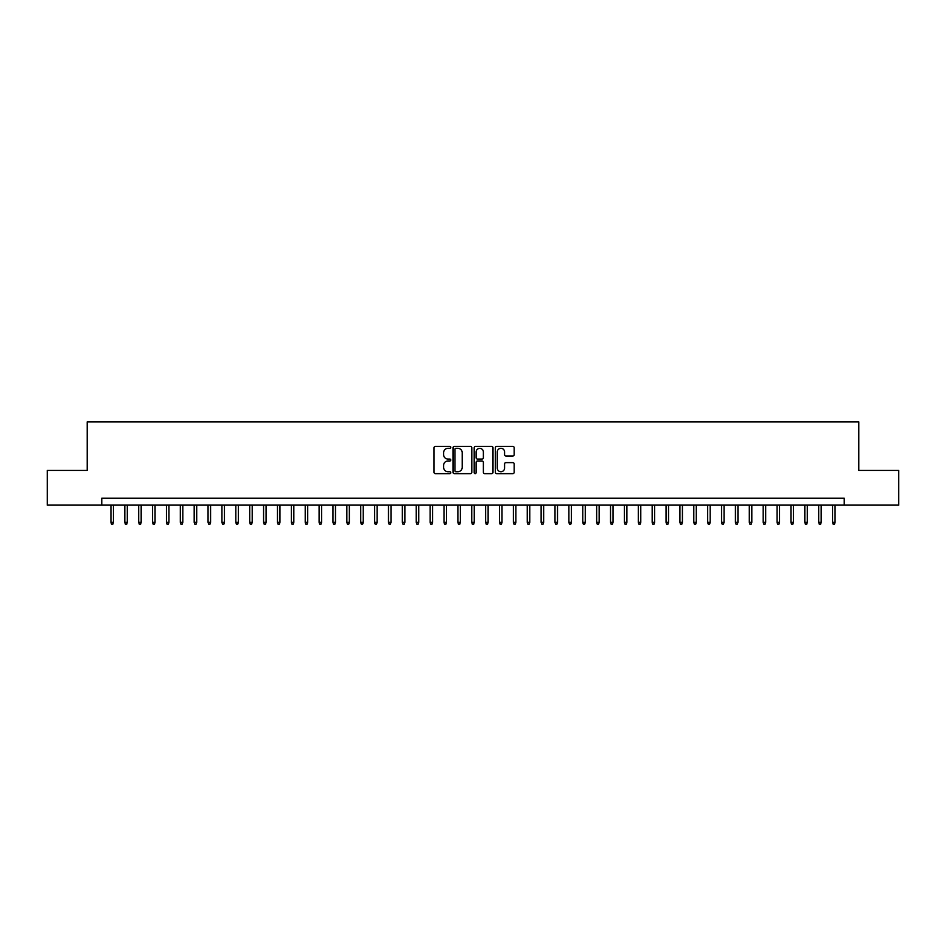 <?xml version="1.0" encoding="UTF-8"?>
<svg xmlns="http://www.w3.org/2000/svg" width="946" height="946" viewBox="0 0 946 946"><rect width="100%" height="100%" fill="white"/><g stroke="black" fill="none" stroke-linecap="round" stroke-linejoin="round"><path stroke-width="1.42" d="M450.793 447.352A0.958 0.958 0 0 0 449.847 446.406L435.373 446.406A1.36 1.36 0 0 0 434.013 447.765L434.013 472.279A1.36 1.36 0 0 0 435.373 473.65L449.847 473.65A0.958 0.958 0 0 0 450.793 472.693A0.958 0.958 0 0 0 449.847 471.735L447.966 471.735A4.363 4.363 0 0 1 443.615 467.383L443.615 465.337A4.363 4.363 0 0 1 447.966 460.974L449.847 460.974A0.958 0.958 0 0 0 450.793 460.028A0.958 0.958 0 0 0 449.847 459.07L447.966 459.07A4.363 4.363 0 0 1 443.615 454.707L443.615 452.673A4.363 4.363 0 0 1 447.966 448.309L449.847 448.309A0.958 0.958 0 0 0 450.793 447.352M512.815 456.007A1.36 1.36 0 0 0 514.175 454.648L514.175 447.765A1.36 1.36 0 0 0 512.815 446.406L496.733 446.406A1.36 1.36 0 0 0 495.373 447.765L495.373 472.279A1.36 1.36 0 0 0 496.733 473.65L512.815 473.65A1.36 1.36 0 0 0 514.175 472.279L514.175 463.978A1.36 1.36 0 0 0 512.815 462.618L505.933 462.618A1.36 1.36 0 0 0 504.573 463.978L504.573 468.093A3.642 3.642 0 0 1 500.931 471.735A3.642 3.642 0 0 1 497.277 468.093L497.277 451.952A3.642 3.642 0 0 1 500.931 448.309A3.642 3.642 0 0 1 504.573 451.952L504.573 454.648A1.36 1.36 0 0 0 505.933 456.007L512.815 456.007M101.766 505.129L47.3 505.129L47.3 470.434L87.198 470.434L87.198 421.857L858.802 421.857L858.802 470.434L898.7 470.434L898.7 505.129L844.234 505.129L844.234 498.187L101.766 498.187L101.766 505.129L844.234 505.129M471.806 447.765A1.36 1.36 0 0 0 470.446 446.406L454.376 446.406A1.36 1.36 0 0 0 453.004 447.765L453.004 472.279A1.36 1.36 0 0 0 454.376 473.65L470.446 473.65A1.36 1.36 0 0 0 471.806 472.279L471.806 447.765M475.554 446.406L491.624 446.406A1.36 1.36 0 0 1 492.996 447.765L492.996 472.279A1.36 1.36 0 0 1 491.624 473.65L484.754 473.65A1.36 1.36 0 0 1 483.382 472.279L483.382 462.346A1.36 1.36 0 0 0 482.022 460.974L477.458 460.974A1.36 1.36 0 0 0 476.098 462.346L476.098 472.693A0.958 0.958 0 0 1 475.14 473.65A0.958 0.958 0 0 1 474.194 472.693L474.194 447.765A1.36 1.36 0 0 1 475.554 446.406M455.866 448.309A0.958 0.958 0 0 0 454.92 449.267L454.92 470.789A0.958 0.958 0 0 0 455.866 471.735L457.84 471.735A4.363 4.363 0 0 0 462.204 467.383L462.204 452.673A4.363 4.363 0 0 0 457.84 448.309L455.866 448.309M483.382 452.022A3.642 3.642 0 0 0 479.74 448.38A3.642 3.642 0 0 0 476.098 452.022L476.098 457.71A1.36 1.36 0 0 0 477.458 459.07L482.022 459.07A1.36 1.36 0 0 0 483.382 457.71L483.382 452.022M113.425 522.334L112.87 524.143L111.486 524.143L110.93 522.334L113.425 522.334L113.425 505.129M110.93 522.334L110.93 505.129M127.308 522.334L126.752 524.143L125.357 524.143L124.813 522.334L127.308 522.334L127.308 505.129M124.813 522.334L124.813 505.129M141.179 522.334L140.623 524.143L139.239 524.143L138.684 522.334L141.179 522.334L141.179 505.129M138.684 522.334L138.684 505.129M155.061 522.334L154.505 524.143L153.122 524.143L152.566 522.334L155.061 522.334L155.061 505.129M152.566 522.334L152.566 505.129M168.944 522.334L168.388 524.143L166.993 524.143L166.437 522.334L168.944 522.334L168.944 505.129M166.437 522.334L166.437 505.129M182.815 522.334L182.259 524.143L180.875 524.143L180.319 522.334L182.815 522.334L182.815 505.129M180.319 522.334L180.319 505.129M196.697 522.334L196.141 524.143L194.746 524.143L194.19 522.334L196.697 522.334L196.697 505.129M194.19 522.334L194.19 505.129M210.568 522.334L210.012 524.143L208.628 524.143L208.073 522.334L210.568 522.334L210.568 505.129M208.073 522.334L208.073 505.129M224.45 522.334L223.895 524.143L222.511 524.143L221.955 522.334L224.45 522.334L224.45 505.129M221.955 522.334L221.955 505.129M238.333 522.334L237.777 524.143L236.382 524.143L235.826 522.334L238.333 522.334L238.333 505.129M235.826 522.334L235.826 505.129M252.204 522.334L251.648 524.143L250.264 524.143L249.709 522.334L252.204 522.334L252.204 505.129M249.709 522.334L249.709 505.129M266.086 522.334L265.53 524.143L264.135 524.143L263.579 522.334L266.086 522.334L266.086 505.129M263.579 522.334L263.579 505.129M279.957 522.334L279.401 524.143L278.018 524.143L277.462 522.334L279.957 522.334L279.957 505.129M277.462 522.334L277.462 505.129M293.839 522.334L293.284 524.143L291.9 524.143L291.344 522.334L293.839 522.334L293.839 505.129M291.344 522.334L291.344 505.129M307.71 522.334L307.166 524.143L305.771 524.143L305.215 522.334L307.71 522.334L307.71 505.129M305.215 522.334L305.215 505.129M321.593 522.334L321.037 524.143L319.653 524.143L319.098 522.334L321.593 522.334L321.593 505.129M319.098 522.334L319.098 505.129M335.475 522.334L334.919 524.143L333.524 524.143L332.968 522.334L335.475 522.334L335.475 505.129M332.968 522.334L332.968 505.129M349.346 522.334L348.79 524.143L347.407 524.143L346.851 522.334L349.346 522.334L349.346 505.129M346.851 522.334L346.851 505.129M363.229 522.334L362.673 524.143L361.289 524.143L360.733 522.334L363.229 522.334L363.229 505.129M360.733 522.334L360.733 505.129M377.099 522.334L376.555 524.143L375.16 524.143L374.604 522.334L377.099 522.334L377.099 505.129M374.604 522.334L374.604 505.129M390.982 522.334L390.426 524.143L389.043 524.143L388.487 522.334L390.982 522.334L390.982 505.129M388.487 522.334L388.487 505.129M404.864 522.334L404.309 524.143L402.913 524.143L402.357 522.334L404.864 522.334L404.864 505.129M402.357 522.334L402.357 505.129M418.735 522.334L418.179 524.143L416.796 524.143L416.24 522.334L418.735 522.334L418.735 505.129M416.24 522.334L416.24 505.129M432.618 522.334L432.062 524.143L430.678 524.143L430.123 522.334L432.618 522.334L432.618 505.129M430.123 522.334L430.123 505.129M446.488 522.334L445.933 524.143L444.549 524.143L443.993 522.334L446.488 522.334L446.488 505.129M443.993 522.334L443.993 505.129M460.371 522.334L459.815 524.143L458.432 524.143L457.876 522.334L460.371 522.334L460.371 505.129M457.876 522.334L457.876 505.129M474.253 522.334L473.698 524.143L472.302 524.143L471.747 522.334L474.253 522.334L474.253 505.129M471.747 522.334L471.747 505.129M488.124 522.334L487.568 524.143L486.185 524.143L485.629 522.334L488.124 522.334L488.124 505.129M485.629 522.334L485.629 505.129M502.007 522.334L501.451 524.143L500.067 524.143L499.512 522.334L502.007 522.334L502.007 505.129M499.512 522.334L499.512 505.129M515.877 522.334L515.322 524.143L513.938 524.143L513.382 522.334L515.877 522.334L515.877 505.129M513.382 522.334L513.382 505.129M529.76 522.334L529.204 524.143L527.821 524.143L527.265 522.334L529.76 522.334L529.76 505.129M527.265 522.334L527.265 505.129M543.643 522.334L543.087 524.143L541.691 524.143L541.136 522.334L543.643 522.334L543.643 505.129M541.136 522.334L541.136 505.129M557.513 522.334L556.958 524.143L555.574 524.143L555.018 522.334L557.513 522.334L557.513 505.129M555.018 522.334L555.018 505.129M571.396 522.334L570.84 524.143L569.445 524.143L568.901 522.334L571.396 522.334L571.396 505.129M568.901 522.334L568.901 505.129M585.267 522.334L584.711 524.143L583.327 524.143L582.771 522.334L585.267 522.334L585.267 505.129M582.771 522.334L582.771 505.129M599.149 522.334L598.593 524.143L597.21 524.143L596.654 522.334L599.149 522.334L599.149 505.129M596.654 522.334L596.654 505.129M613.032 522.334L612.476 524.143L611.081 524.143L610.525 522.334L613.032 522.334L613.032 505.129M610.525 522.334L610.525 505.129M626.902 522.334L626.347 524.143L624.963 524.143L624.407 522.334L626.902 522.334L626.902 505.129M624.407 522.334L624.407 505.129M640.785 522.334L640.229 524.143L638.834 524.143L638.29 522.334L640.785 522.334L640.785 505.129M638.29 522.334L638.29 505.129M654.656 522.334L654.1 524.143L652.716 524.143L652.161 522.334L654.656 522.334L654.656 505.129M652.161 522.334L652.161 505.129M668.538 522.334L667.982 524.143L666.599 524.143L666.043 522.334L668.538 522.334L668.538 505.129M666.043 522.334L666.043 505.129M682.421 522.334L681.865 524.143L680.47 524.143L679.914 522.334L682.421 522.334L682.421 505.129M679.914 522.334L679.914 505.129M696.291 522.334L695.736 524.143L694.352 524.143L693.796 522.334L696.291 522.334L696.291 505.129M693.796 522.334L693.796 505.129M710.174 522.334L709.618 524.143L708.223 524.143L707.667 522.334L710.174 522.334L710.174 505.129M707.667 522.334L707.667 505.129M724.045 522.334L723.489 524.143L722.105 524.143L721.55 522.334L724.045 522.334L724.045 505.129M721.55 522.334L721.55 505.129M737.927 522.334L737.372 524.143L735.988 524.143L735.432 522.334L737.927 522.334L737.927 505.129M735.432 522.334L735.432 505.129M751.81 522.334L751.254 524.143L749.859 524.143L749.303 522.334L751.81 522.334L751.81 505.129M749.303 522.334L749.303 505.129M765.681 522.334L765.125 524.143L763.741 524.143L763.186 522.334L765.681 522.334L765.681 505.129M763.186 522.334L763.186 505.129M779.563 522.334L779.007 524.143L777.612 524.143L777.056 522.334L779.563 522.334L779.563 505.129M777.056 522.334L777.056 505.129M793.434 522.334L792.878 524.143L791.495 524.143L790.939 522.334L793.434 522.334L793.434 505.129M790.939 522.334L790.939 505.129M807.316 522.334L806.761 524.143L805.377 524.143L804.821 522.334L807.316 522.334L807.316 505.129M804.821 522.334L804.821 505.129M821.187 522.334L820.643 524.143L819.248 524.143L818.692 522.334L821.187 522.334L821.187 505.129M818.692 522.334L818.692 505.129M835.07 522.334L834.514 524.143L833.13 524.143L832.575 522.334L835.07 522.334L835.07 505.129M832.575 522.334L832.575 505.129"/></g></svg>
